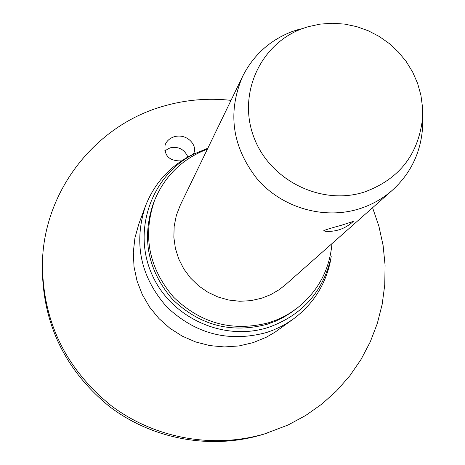 <?xml version="1.0" encoding="UTF-8"?>
<svg xmlns="http://www.w3.org/2000/svg" width="465" height="465" viewBox="0 0 465 465"><rect width="100%" height="100%" fill="white"/><g stroke="black" fill="none" stroke-linecap="round" stroke-linejoin="round"><path stroke-width="0.7" d="M372.581 207.721L378.934 226.345L383.125 245.572L385.078 265.155L384.758 284.842L382.166 304.36L377.313 323.466L370.256 341.897L361.067 359.399L349.866 375.726L336.782 390.658L321.995 403.969L305.685 415.472L288.073 424.998L264.416 433.979C212.958 450.184 153.805 440.029 110.007 406.956C64.751 370.163 42.193 323.03 42.321 265.567L42.431 262.248C44.146 190.208 95.726 125.225 163.337 106.206C185.506 99.772 208.064 97.824 231.006 100.364M181.46 160.902C169.353 161.14 163.901 155.822 165.116 144.958C166.598 141.023 169.655 138.274 174.294 136.698C188 132.99 197.939 146.568 193.591 153.45L193.161 154.299M331.237 256.32L330.138 262.469C324.884 285.76 312.643 304.592 293.415 318.961L286.237 323.681L280.581 326.785L272.723 330.319L266.619 332.498C228.85 342.641 195.544 334.091 166.708 306.848C140.639 277.006 133.49 243.596 145.254 206.611C153.903 184.216 168.731 167.348 189.737 156.007L195.364 153.287M330.138 262.469L330.749 258.778C322.396 292.59 301.651 315.45 268.508 327.36C223.508 342.048 170.19 317.618 151.549 273.519C132.42 229.617 151.677 175.811 193.132 154.421L207.826 148.254M331.993 243.608C329.522 270.229 317.758 291.857 296.693 308.481L289.497 313.393L283.79 316.613L277.861 319.414L269.648 322.472C233.227 332.179 201.235 323.779 173.678 297.269C148.864 268.241 142.459 236.028 154.461 200.618C164.784 175.857 182.437 158.693 207.402 149.126M296.693 308.481L290.77 312.829L283.4 317.351L275.606 321.146L267.468 324.175C231.378 333.8 199.683 325.477 172.381 299.216C147.8 270.456 141.459 238.533 153.351 203.443L154.461 200.618M187.895 157.001C184.384 149.259 178.444 146.208 170.074 147.847L164.645 150.91M422.551 117.628L422.383 129.915C420.145 153.898 410.142 173.997 392.379 190.22C382.672 198.753 371.564 204.978 359.061 208.907C323.919 219.823 282.551 207.936 257.622 179.531C232.198 147.329 227.17 113.012 242.521 76.58C253.344 55.097 270.002 40.042 292.491 31.417L300.047 28.993M353.324 221.375L352.336 222.293C344.46 229.076 335.352 232.064 325 231.262L323.82 230.582C326.849 229.361 332.62 227.618 341.124 225.356L353.272 221.427M392.379 190.22L285.336 284.859L279.203 289.66L270.787 294.583L261.702 298.216L250.885 300.657L239.771 301.268L228.675 300.024L217.899 296.966L207.75 292.171L198.52 285.772L190.458 277.948L183.797 268.927L178.729 258.953L175.381 248.316L173.852 237.319L174.172 226.257L176.334 215.446L180.269 205.187L242.521 76.58M308.272 26.674L320.17 24.116L332.359 23.25L344.6 24.093L356.649 26.615L368.28 30.771L379.26 36.473L389.379 43.617L398.435 52.057L406.265 61.63L412.699 72.151L417.617 83.415L420.912 95.209L422.528 107.293L422.423 119.441C417.942 155.426 398.482 179.664 364.043 192.15C320.838 205.867 269.375 180.135 253.716 136.791C237.476 93.634 260.505 43.675 302.564 28.551L308.272 26.674M267.578 432.979C215.429 449.405 155.461 439.105 111.054 405.573C65.176 368.268 42.303 320.49 42.431 262.248M293.415 318.961L275.03 332.173L266.253 337.259L253.088 342.653L238.975 345.943L224.467 346.942L209.936 345.617L195.759 341.996L182.309 336.166L169.934 328.284L158.96 318.542L149.666 307.208L142.296 294.566L137.036 280.959L134.013 266.73L133.31 252.251L134.926 237.906L138.808 224.043L145.254 206.611M422.423 119.441L422.383 129.915M302.564 28.551L292.491 31.417M193.132 154.421L189.737 156.007"/></g></svg>
